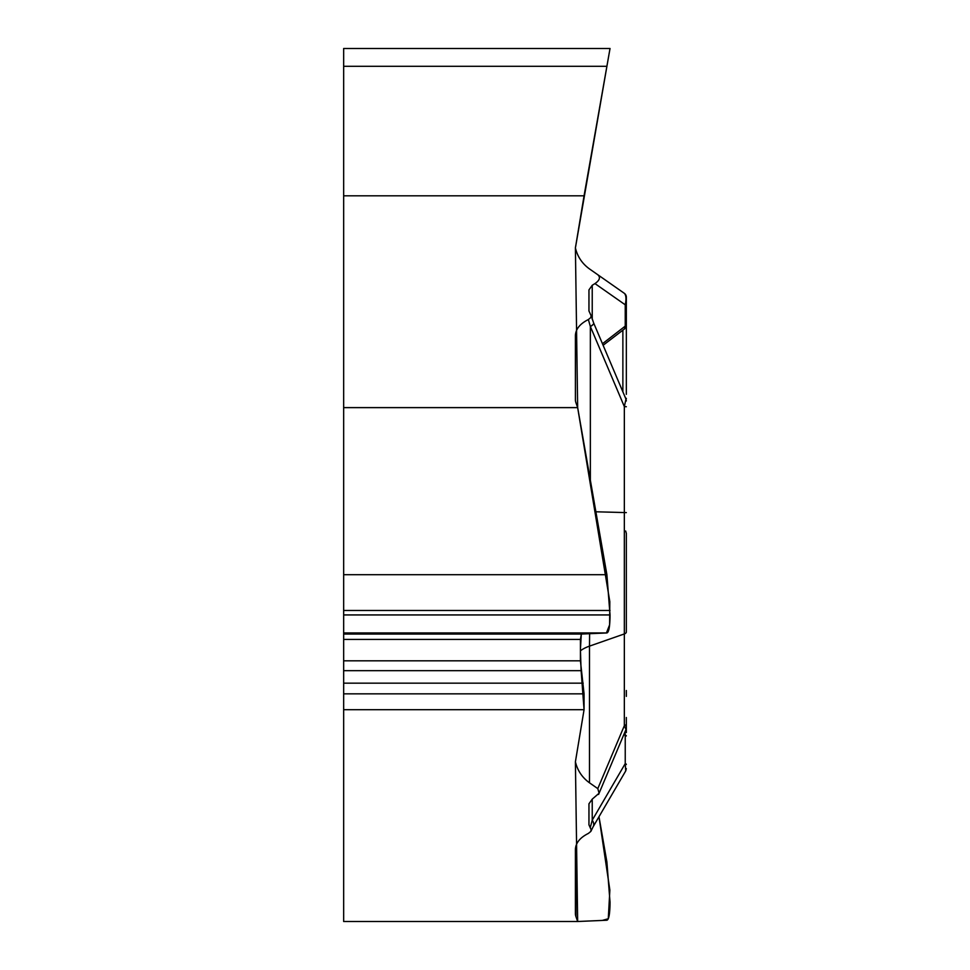 <?xml version="1.0" encoding="UTF-8"?>
<svg xmlns="http://www.w3.org/2000/svg" width="970" height="970" viewBox="0 0 970 970"><rect width="100%" height="100%" fill="white"/><g stroke="black" fill="none" stroke-linecap="round" stroke-linejoin="round"><path stroke-width="1.45" d="M588.96 803.79L588.96 824.864L588.96 803.79L592.233 799.147L599.108 793.205L597.799 788.622L589.493 782.814C582.206 777.552 577.502 770.556 575.404 761.814L584.061 709.701L343.659 709.701L343.659 921.5L577.659 921.5L575.938 916.614A35.041 17.521 0 0 1 575.404 913.57L575.404 849.477C575.659 842.978 579.987 837.631 588.378 833.424L590.766 831.46L591.13 829.629L588.96 824.864M597.799 274.74L589.493 268.933C582.206 263.67 577.502 256.674 575.404 247.932L584.061 195.819L343.659 195.819L343.659 407.618L577.659 407.618L575.938 402.732A35.041 17.521 180 0 1 575.404 399.688L575.404 335.596C575.659 329.097 579.987 323.75 588.378 319.542L590.766 317.59L591.13 315.747L588.96 310.982L588.96 289.909L592.233 285.277L594.962 283.592C599.715 280.294 600.66 277.335 597.799 274.74L624.34 293.328A4.668 4.668 0 0 1 626.341 297.159L626.341 331.085M588.96 310.982L588.96 289.909M590.96 315.08L593.676 323.046A9.579 2.243 157.1 0 1 590.354 326.502L588.378 319.542M626.341 297.159L626.341 302.713A4.668 3.249 180 0 1 625.238 304.798C626.45 299.015 626.147 295.183 624.34 293.328M577.659 407.618L606.893 574.701L610.033 614.944C609.948 626.39 608.905 632.379 606.893 632.937L581.357 634.053L580.424 639.424L580.424 660.825L584.061 693.853L584.061 709.701M626.341 696.363L626.341 690.507M589.614 633.689L589.493 646.129A35.041 17.521 0 0 0 580.424 650.785M626.341 406.721L624.34 406.588L590.354 326.502L590.354 480.138M597.799 788.622L624.34 725.693A4.668 2.34 0 0 0 626.341 723.778M624.498 328.903L625.238 326.126A4.668 3.249 0 0 0 626.341 324.041L626.341 302.713M626.341 540.254L626.341 632.016A4.668 2.34 180 0 1 624.34 633.931L624.34 725.693L625.965 729.537L598.587 794.442M626.341 727.694L625.989 729.428M589.493 782.814L589.493 646.129L624.34 633.931L624.34 406.588L625.965 399.106L593.676 323.046A9.579 2.255 157 0 1 593.713 323.131A9.579 2.255 157 0 1 590.39 326.599M610.033 48.5L343.659 48.5L343.659 66.287L606.893 66.287L610.033 48.5L584.061 195.819M626.341 394.305L626.341 307.478M626.026 399.325A4.668 2.68 0 0 0 626.341 398.355M575.404 913.57L575.404 849.477M590.209 827.846L592.233 820.183A9.579 6.293 30.3 0 1 593.167 826.707L625.698 770.968M592.209 820.256A9.579 6.305 30.2 0 1 593.167 826.719L593.167 826.707M577.659 921.5L606.893 920.227C608.905 919.669 609.948 913.679 610.033 902.233L606.893 861.978L598.987 816.752L609.863 890.072L608.287 918.736L602.285 920.433L577.659 921.5L575.404 761.814L584.061 709.701L581.042 669.482L580.424 649.306L581.309 634.053L606.408 632.973L609.621 624.826L609.815 601.63L577.659 407.618L575.404 247.932L607.972 60.164L575.404 247.738M626.341 717.509L626.341 732.52A4.668 4.656 0 0 0 625.698 730.18M626.341 533.609L626.341 540.787M592.233 799.147L592.233 820.183L625.238 763.62A4.668 1.285 0 0 1 626.341 764.457M626.341 735.939A4.668 1.285 180 0 0 625.238 735.114L624.922 732.035M623.734 734.836L625.238 735.114L625.238 763.62L625.723 770.932L626.341 768.604M343.659 66.287L343.659 195.819M343.659 407.618L343.659 709.701M592.233 285.277L592.233 319.263M602.455 343.732L625.238 326.126L625.238 304.798L594.962 283.592M626.341 512.609L595.883 511.784M622.873 330.079L622.873 391.819M575.938 845.888L575.938 916.614M343.659 574.701L606.893 574.701M343.659 610.469L610.033 610.469M343.659 614.944L610.033 614.944M343.659 632.937L606.893 632.937M343.659 634.053L581.357 634.053M343.659 639.424L580.424 639.424M343.659 660.825L580.424 660.825M343.659 670.67L581.212 670.67M343.659 683.159L583.188 683.159M343.659 693.853L584.061 693.853M624.826 328.684L603.122 345.271M625.953 399.131L626.341 400.95M624.413 329L626.341 325.217M590.791 831.484L593.131 826.767M625.674 531.002L626.341 533.403"/></g></svg>
